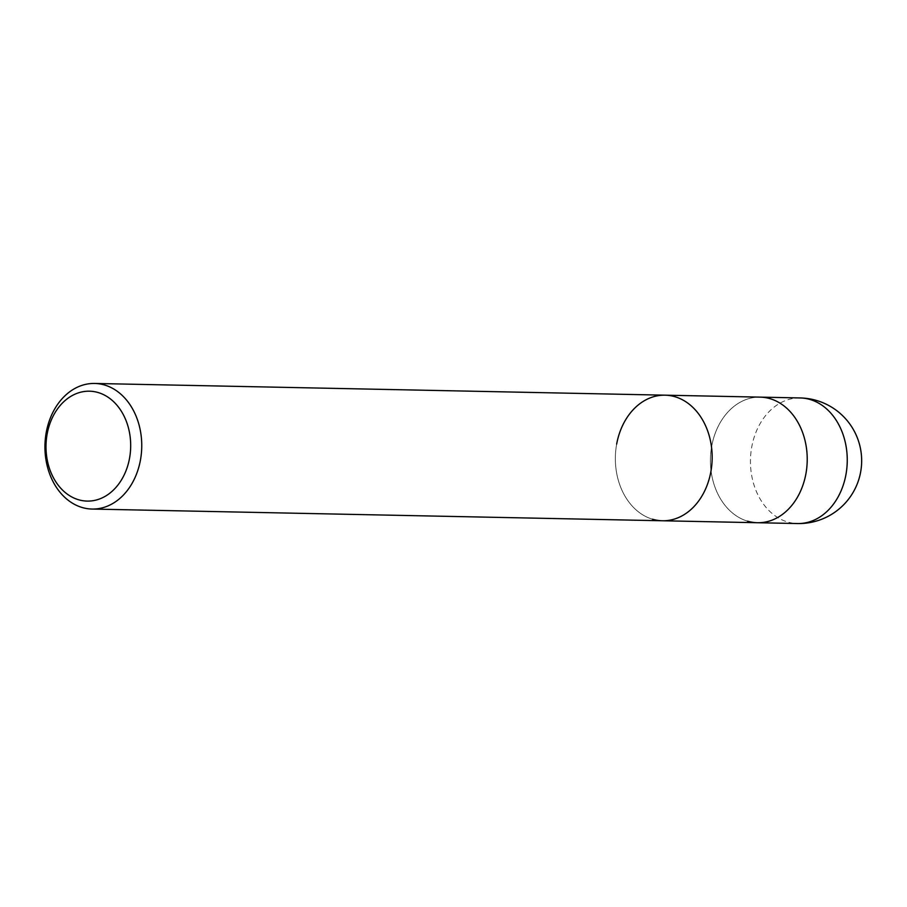 <?xml version="1.0" encoding="UTF-8"?>
<svg xmlns="http://www.w3.org/2000/svg" width="907" height="907" viewBox="0 0 907 907"><rect width="100%" height="100%" fill="white"/><g stroke="black" fill="none" stroke-linecap="round" stroke-linejoin="round"><path stroke-width="0.68" stroke-dasharray="4.54 3.4" d="M665.046 395.18A62.81 48.4 -88.8 0 0 615.762 450.473A62.81 48.4 -88.8 0 0 652.518 519.212A62.81 48.4 -88.8 0 0 662.461 520.765M757.538 522.727A62.81 48.4 -88.8 0 1 711.746 446.006A62.81 48.4 -88.8 0 1 760.111 397.13A62.81 48.4 -88.8 0 0 710.827 452.423A62.81 48.4 -88.8 0 0 747.583 521.174M616.669 444.056A62.81 48.4 -88.8 0 0 652.518 519.212M800.144 397.946A62.81 48.4 -88.8 0 0 750.86 453.251A62.81 48.4 -88.8 0 0 787.616 521.99A62.81 48.4 -88.8 0 0 797.559 523.543"/><path stroke-width="1.36" d="M652.518 519.212A62.81 48.4 -88.8 0 0 662.461 520.765A62.81 48.4 -88.8 0 0 712.142 458.965A62.81 48.4 -88.8 0 0 665.046 395.18A62.81 48.4 -88.8 0 0 616.669 444.056M82.106 507.489A62.81 48.4 91.2 0 1 45.35 438.75A62.81 48.4 91.2 0 1 94.634 383.457A62.81 48.4 91.2 0 1 140.426 460.178A62.81 48.4 91.2 0 1 92.049 509.054A62.81 48.4 91.2 0 1 82.106 507.489M129.531 458.33A54.964 42.346 -88.8 0 0 76.256 393.649A54.964 42.346 -88.8 0 0 59.227 486.469A54.964 42.346 -88.8 0 0 129.531 458.33M747.583 521.174A62.81 48.4 -88.8 0 0 757.538 522.727A62.81 48.4 -88.8 0 0 807.207 460.926A62.81 48.4 -88.8 0 0 760.111 397.13L94.634 383.457M797.559 523.543A62.81 62.81 0 0 0 861.65 462.037A62.81 62.81 0 0 0 800.144 397.946A62.81 48.4 -88.8 0 1 847.24 461.742A62.81 48.4 -88.8 0 1 797.559 523.543L662.461 520.765A62.81 48.4 -88.8 0 0 712.142 458.965A62.81 48.4 -88.8 0 0 665.046 395.18M757.538 522.727A62.81 48.4 -88.8 0 0 807.207 460.926A62.81 48.4 -88.8 0 0 760.111 397.13L800.144 397.946M662.461 520.765L92.049 509.054"/></g></svg>
